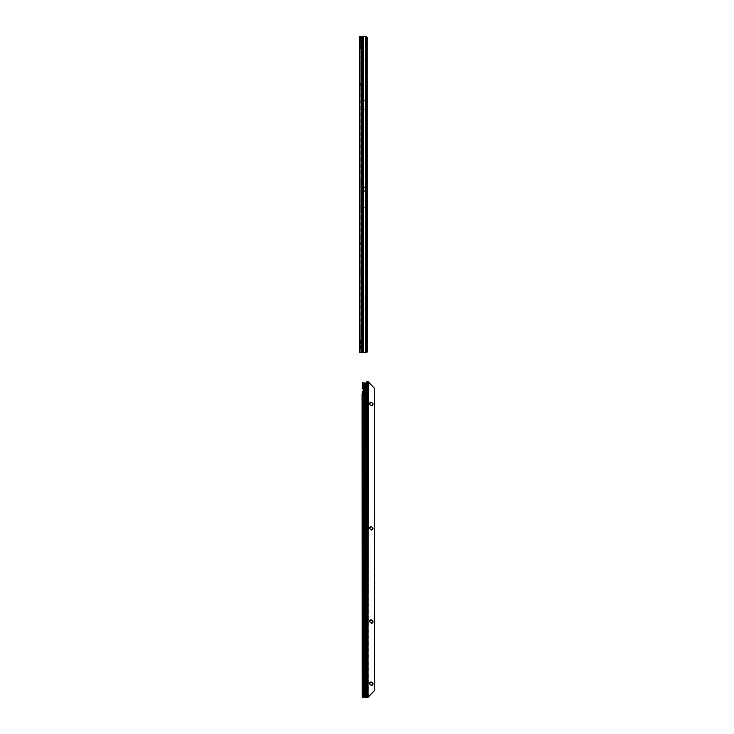 <?xml version="1.0" encoding="UTF-8"?>
<svg xmlns="http://www.w3.org/2000/svg" width="734" height="734" viewBox="0 0 734 734"><rect width="100%" height="100%" fill="white"/><g stroke="black" fill="none" stroke-linecap="round" stroke-linejoin="round"><path stroke-width="0.55" stroke-dasharray="3.67 2.75" d="M359.348 88.117L359.348 85.346L359.394 88.117L359.394 85.346L360.082 84.667L360.082 88.796L360.082 84.061L359.348 84.401L360.082 84.061L360.082 84.667L360.082 36.7L360.082 40.407L361.045 40.407L359.788 41.021L359.788 42.389A0.872 0.716 0 0 0 359.348 43.003M359.348 85.346L359.394 88.117L360.082 88.796M359.348 181.381L359.348 178.61L359.394 181.381L359.394 178.61L360.082 177.931L360.082 182.06L360.082 177.931M359.348 178.61L359.394 181.381L360.082 182.06M359.348 274.635L359.348 271.874L359.394 274.635L359.394 271.874L360.082 271.185L360.082 275.314L360.082 271.185M359.348 271.874L359.394 274.635L360.082 275.314M359.348 329.529L359.348 326.758L359.394 329.529L359.394 326.758L360.082 326.079L360.082 330.208L360.082 326.079M359.348 326.758L359.394 329.529L360.082 330.208M359.348 336.814L359.348 334.043L359.394 336.814L359.394 334.043L360.082 333.364L360.082 337.493L360.082 333.364M359.348 334.043L359.394 336.814L360.082 337.493M359.348 349.925L359.348 347.154L359.394 349.925L359.394 347.154L360.082 346.476L360.082 350.604L360.082 346.476M359.348 347.154L359.394 349.925L360.082 350.604M359.348 342.301L359.348 345.072L359.348 342.301L360.082 342.301L360.082 345.072L360.082 342.301M359.348 345.072L360.082 345.072M360.082 38.92L360.082 37.113L360.22 39.168L359.577 39.416A1.211 0.862 180 0 0 359.706 39.526L359.779 38.168A1.211 0.862 180 0 1 359.348 37.507L359.348 42.737L359.348 37.507M360.247 37.773L360.183 37.416A0.486 0.486 180 0 1 360.082 37.113L361.798 39.517L360.247 39.939L360.247 37.773L361.651 39.59M360.082 46.655L360.082 46.169M359.348 338.236L359.348 340.879L359.348 338.236L360.082 338.236L360.082 340.879L360.082 338.236M359.348 340.879L360.082 340.879M359.348 347.219L359.348 349.87L359.348 347.219L360.082 347.219L360.082 349.87L360.082 347.219M359.348 349.87L360.082 349.87M360.137 243.89L359.715 243.303L359.348 244.514L359.348 244L360.302 244.156L360.082 241.825L360.082 244.156L361.779 243.899L359.348 244.404L359.348 240.853L359.348 244.321L360.22 243.394L361.605 243.293L361.605 244.018M360.082 244.101L361.578 243.972L360.22 244.119L360.22 243.266L359.348 244.128L360.082 244.156M361.302 243.248L359.348 244.606M359.715 243.303A0.872 0.872 180 0 1 360.22 243.137L361.779 243.174L361.779 243.908M360.082 91.585L360.082 91.099M360.082 239.495L360.082 239.009M363.926 110.146L363.926 110.632L363.926 110.146M364.055 190.675L364.055 191.161L364.055 190.675M359.844 43.921A0.872 0.615 90 0 1 360.027 43.306L361.045 43.682L359.348 43.682L359.348 45.26L361.045 45.26L360.155 45.37L360.155 46.04L360.082 45.26L362 45.939L362 47.866L362.468 46.903L361.935 46.04L360.155 46.04L360.082 48.536L360.082 340.594L361.045 340.594L359.788 341.209L359.788 342.576A0.872 0.716 0 0 0 359.348 343.191L359.348 340.594L361.045 340.594L360.155 340.695L360.155 341.374L360.155 340.695M360.155 48.435L361.045 48.536L359.348 48.536L359.348 45.26A0.872 0.716 180 0 0 359.788 45.884L359.788 47.242A0.872 0.716 0 0 0 359.348 47.866M359.844 48.774A0.872 0.615 90 0 1 360.027 48.16L361.045 48.536L360.082 48.536L360.082 45.939M362.165 36.7L359.348 36.7L361.045 36.7L359.348 36.7L359.348 40.407L362 41.086L362 43.003L362.468 42.04L361.935 41.187L360.155 41.187L360.155 43.572L361.045 43.682L362 47.866L361.568 46.554L359.788 46.554A0.872 0.716 0 0 1 359.348 45.939M360.155 43.572L360.155 45.37M360.981 45.37L362 45.939L361.568 46.554L360.614 45.884L361.045 43.682L362 43.003L362 41.086L360.981 40.508L361.045 36.7L361.045 40.407L362 41.086L362 43.003L360.082 43.682L360.082 41.086M360.981 340.695L362 341.264L362 343.191L362 341.264L361.045 340.594L361.045 48.536L362 47.866L361.045 48.536L361.045 340.594L362 341.264L362 343.191L362.468 342.228L361.935 341.374L360.155 341.374L360.082 345.448L361.045 345.448L359.788 346.072L359.788 347.43A0.872 0.716 0 0 0 359.348 348.044L359.348 345.448L361.045 345.448L360.155 345.549L360.155 346.228L360.155 345.549M360.155 343.76L359.348 343.861L359.348 343.191M359.844 344.108A0.872 0.615 90 0 1 360.027 343.484L361.045 343.861L360.082 343.861L360.082 341.264M360.981 345.549L362 346.127L362 348.044L362 346.127L361.045 345.448L361.045 343.861L362 343.191L361.045 343.861L362 348.044L362.468 347.09L361.935 346.228L360.155 346.228L360.082 348.044L360.082 346.127M360.155 348.622L361.935 347.944L360.155 347.944L360.082 352.43L360.082 84.667L360.082 87.603L360.082 86.63L359.348 86.63L359.348 87.603L359.348 84.061L360.22 85.272L359.513 84.915A0.872 0.872 0 0 0 360.22 85.272A0.872 0.872 0 0 1 359.513 84.915L360.082 83.447L360.082 84.401L359.348 84.061L359.348 84.667L360.082 84.667L359.348 84.667M360.981 348.622L359.844 348.962A0.872 0.615 90 0 1 360.027 348.347L361.045 348.723L360.366 348.962L360.082 348.044M360.082 185.904L360.082 180.344L359.935 186.124M359.935 180.968L360.082 186.344L360.082 180.922M360.082 205.777L360.082 209.511L359.935 205.823M360.082 202.749L360.082 205.08L359.935 202.263M360.082 199.345L360.082 200.428M359.348 41.26A1.211 0.862 180 0 1 359.706 40.654L361.201 40.48L359.706 38.049L359.706 42.132A1.211 0.862 180 0 0 359.348 42.737M360.082 184.528L359.935 185.509L359.935 184.491M360.082 182.913L360.082 184.262L359.935 182.977M360.082 181.307L360.082 182.133L360.082 181.307M360.082 179.729L360.082 180.27L360.082 179.729M360.082 188.253L360.082 187.5L359.935 188.289M360.082 192.858L359.935 197.859L359.935 192.914M360.082 190.06L360.082 192.381L359.935 190.436M360.082 193.17L360.082 193.785L359.935 193.225M359.935 209.3L360.082 204.19L360.082 209.263M360.082 191.528L359.935 188.702L360.082 191.528M360.082 197.042L360.082 197.648L360.082 197.042M360.082 200.813L360.082 201.942L359.935 200.859M360.082 209.658L360.082 208.951L360.082 209.658M360.082 200.354L359.935 199.465M360.082 206.887L360.082 206.162L359.935 206.85M360.082 240.853L360.082 241.825L360.082 240.853L359.348 240.853L360.082 240.853M360.082 37.507L360.082 42.737L361.715 41.434A1.211 0.862 180 0 0 361.715 40.223L360.22 39.168M360.082 39.416L360.082 42.737M359.348 48.536L359.348 340.594A0.872 0.716 180 0 0 359.788 341.209M360.614 343.246L361.568 342.576L359.788 342.576L359.788 343.246A0.872 0.716 -0 0 0 359.348 343.861L359.348 345.448A0.872 0.716 180 0 0 359.788 346.072M359.844 348.962L359.348 348.044M360.614 348.099L361.568 347.43L359.788 347.43L359.788 348.099A0.872 0.716 -0 0 0 359.348 348.723L359.348 352.43L362.165 352.43M360.22 84.548L361.578 84.548L360.22 84.548M360.22 85.272L362.018 85.272L360.22 85.272M362.018 84.548L361.532 84.548L362.018 85.272L362.018 84.548M359.348 244.101L361.183 243.238M361.183 243.257L360.22 243.266M362.146 207.557L362.146 187.353L362.146 207.557L365.862 207.557L365.871 187.353L365.954 207.557M367.229 39.618L365.862 39.618L365.954 187.353M367.229 349.512L365.862 349.512L365.862 352.43L361.045 352.43L361.045 348.723L361.045 352.43L366.532 352.43M365.633 120.101L365.633 100.668L365.633 120.101L362.229 120.101L362.229 100.668L362.229 120.101M365.633 100.668L362.229 100.668M366.193 39.618L366.532 349.512L366.193 39.618L365.862 36.7L361.045 36.7L366.917 36.7L365.862 36.7L365.862 207.529L362.229 207.529L362.229 187.353L362.229 207.529M362.146 100.65L362.146 120.128L362.146 100.65L365.716 100.65L365.716 120.128L365.716 100.65M362.146 120.128L365.716 120.128M366.193 349.512L365.697 352.43L365.404 346.604L365.404 36.7L362.284 36.7M366.743 38.498L366.743 39.618M366.33 352.43L366.945 349.512M360.082 182.427L360.082 181.647L360.082 182.427M360.082 185.262L360.082 184.335L360.082 185.262M363.348 36.7L363.348 348.54L362.422 352.43M363.348 348.54L363.348 352.43L362.642 352.43M363.009 352.43L362.284 352.43M362.89 348.54L362.89 36.7L363.018 348.54M363.348 352.43L365.697 352.43M365.404 352.43L365.404 346.604M367.028 350.742L366.367 350.668L366.018 346.604L365.734 36.7L366.459 36.7M366.743 346.604L365.734 346.604L365.404 36.7M366.018 38.26L366.743 38.26M365.798 36.7L366.523 36.7M360.082 201.878L360.082 200.859M359.935 201.841L359.935 200.914M359.935 202.226L359.935 202.832M360.082 204.942L360.082 204.245L359.935 204.777M359.935 208.603L359.935 207.74L359.935 208.603M360.082 180.995L359.935 180.509L360.082 180.995M360.082 181.922L359.935 181.399L360.082 181.922M359.935 183.436L359.935 184.096M360.082 184.05L360.082 183.427M367.303 351.806L366.725 351.733M360.614 346.072L361.568 346.742L359.788 346.742A0.872 0.716 0 0 1 359.348 346.127M360.614 341.209L361.568 341.888L359.788 341.888A0.872 0.716 0 0 1 359.348 341.264M360.981 343.76L361.935 343.09L360.082 343.191M366.725 37.397L366.33 36.7M359.348 40.407A0.872 0.716 180 0 0 359.788 41.021M360.614 41.021L361.568 41.7L359.788 41.7A0.872 0.716 0 0 1 359.348 41.086M360.614 43.058L361.568 42.389L359.788 42.389L359.788 43.058A0.872 0.716 -0 0 0 359.348 43.682M360.981 40.508L360.155 40.508M360.981 43.572L361.935 42.902L360.082 43.003M360.981 48.435L361.935 47.756L360.082 47.866M366.367 350.668L365.871 352.43M366.229 351.76L366.881 351.788M362.146 187.353L365.862 187.353L365.862 349.512L365.862 207.529M365.871 195.62L365.725 191.647L362.376 191.647L362.229 194.033M365.725 191.647L365.725 190.189L362.376 190.189L362.376 191.647M365.725 190.189L365.871 189.528M365.871 189.794L365.871 194.033M365.633 110.972L362.229 110.972M365.633 109.806L362.229 109.806M359.348 87.603L360.082 87.603L359.348 87.603M360.091 244.248L359.412 243.982M361.779 243.266L361.779 243.991M360.11 84.483L359.513 84.915L360.11 84.483M361.302 85.272L359.348 83.905L361.302 85.272M360.137 83.566L361.578 84.548L360.137 83.566M359.348 38.92A1.211 0.862 180 0 0 359.577 39.416L359.348 39.416M359.706 42.132L361.339 40.829L359.706 39.526M361.201 41.067L361.183 40.177L359.779 40.333A1.211 0.862 180 0 1 359.348 39.682M361.715 40.223L362.073 40.829M360.082 41.26L360.082 39.682M360.22 42.489L360.22 41.012L361.715 40.847A1.018 0.807 83.5 0 0 361.651 39.783M360.082 42.242L359.348 42.242M359.706 38.049A1.211 0.862 -0 0 1 359.348 37.443M360.082 37.443L361.715 39.627L361.715 40.847L361.715 39.627M371.248 405.985A2.064 2.064 0 0 0 373.312 403.92A2.064 2.064 0 0 0 371.248 401.856A2.064 2.064 0 0 0 369.184 403.92A2.064 2.064 0 0 0 371.248 405.985M372.633 403.92L372.633 403.92A1.385 1.385 180 0 1 371.248 405.306A1.385 1.385 180 0 1 369.863 403.92L369.863 403.92M371.248 530.333A2.064 2.064 0 0 0 373.312 528.269A2.064 2.064 0 0 0 371.248 526.205A2.064 2.064 0 0 0 369.184 528.269A2.064 2.064 0 0 0 371.248 530.333M372.633 528.269L372.633 528.269A1.385 1.385 180 0 1 371.248 529.654A1.385 1.385 180 0 1 369.863 528.269L369.863 528.269M371.248 623.597A2.064 2.064 0 0 0 373.312 621.533A2.064 2.064 0 0 0 371.248 619.468A2.064 2.064 0 0 0 369.184 621.533A2.064 2.064 0 0 0 371.248 623.597M372.633 621.524L372.633 621.524A1.385 1.385 180 0 1 371.248 622.909A1.385 1.385 180 0 1 369.863 621.524L369.863 621.524M371.248 685.767A2.064 2.064 0 0 0 373.312 683.703A2.064 2.064 0 0 0 371.248 681.638A2.064 2.064 0 0 0 369.184 683.703A2.064 2.064 0 0 0 371.248 685.767M372.633 683.703L372.633 683.703A1.385 1.385 180 0 1 371.248 685.088A1.385 1.385 180 0 1 369.863 683.703L369.863 683.703M366.514 382.763L363.312 383.038L362.954 388.837L362.88 386.176L366 386.167L366.367 382.469M365.798 697.282L365.798 386.167L366.027 382.763L366.706 382.772M367.807 384.231L367.294 384.231L367.367 381.561M367.294 384.231A1.211 0.862 89.8 0 0 367.294 386.653L367.367 386.414M362.88 386.176L362.761 382.763L363.302 383.038M362.348 391.91L363.073 391.91L363.312 390.809A0.486 0.486 -0 0 0 363.385 390.561L363.385 389.323M368.092 381.561L368.092 697.245L367.367 697.245L367.367 386.616L368.092 386.616M367.606 381.561L374.652 388.506L374.652 690.382M368.092 381.634L367.606 381.634M367.367 384.469L367.367 697.245L368.248 696.878M367.376 384.277L367.587 381.808M367.376 384.267L368.092 384.267M367.294 697.282L367.294 386.653L367.807 386.653M362.614 388.837L363.137 388.837M362.091 394.433L362.816 394.433L363.073 391.91L363.073 697.282M362.816 394.433L362.981 672.748L362.816 695.832L362.091 695.832M362.935 697.282L362.816 695.832M368.34 696.694L368.34 382.185M361.578 243.972L360.33 244.055M366.899 39.618L366.899 349.512M365.862 187.353L362.229 187.353M362 348.044L361.045 348.723L362 348.044M361.825 36.7L361.825 352.43M361.045 36.7L361.045 352.43M366.018 38.067L366.734 38.067M365.936 37.333L366.651 37.333M360.614 47.921L361.568 47.242L359.788 47.242L360.027 48.16M360.614 45.884L359.788 45.884M362.146 187.436L365.954 187.436M362.146 189.904L365.954 189.904M362.146 190.234L365.954 190.234M362.146 191.638L365.954 191.638M362.146 191.702L365.954 191.702M365.871 187.684L362.229 187.684M362.146 109.751L365.716 109.751M362.146 109.806L365.716 109.806M362.146 110.962L365.716 110.962M362.146 111.017L365.716 111.017M359.348 243.55L360.082 243.55M359.348 241.825L360.082 241.825L359.348 241.825M359.348 243.798L360.082 243.798M359.348 86.63L360.082 86.63M361.293 243.137L361.293 243.862M361.532 85.272L361.532 84.548L361.532 85.272M360.183 83.685L360.183 84.456L361.284 84.456L360.183 83.685L361.284 84.456L360.183 84.456L360.183 83.685M361.201 40.59L361.201 39.994M359.779 38.168L361.183 39.985M361.715 41.434L361.715 40.847M360.082 40.48L359.348 40.48M360.082 40.609L359.348 40.609M360.082 41.352L359.348 41.352M360.082 41.434L359.348 41.434M366 697.282L366 386.167M366.266 697.282L366.266 383.662M367.532 381.561L367.312 384.24M365.56 697.272L365.56 383.047M363.312 390.809L363.312 697.272M362.348 382.763L362.835 382.763L363.073 386.167L362.633 388.837M362.275 382.763L362.761 382.763M362.229 383.13L362.743 383.13M362.128 387.323L362.853 387.323M368.092 381.57L367.606 381.57M362.128 387.451L362.853 387.451M362.128 387.754L362.853 387.754M362.247 393.488L362.972 393.488M362.211 393.699L362.935 393.699M362.156 393.699L362.88 393.699M362.091 473.118L362.816 473.118M362.238 473.604L362.963 473.604L362.238 473.604M362.257 473.843L362.981 473.843M362.257 672.748L362.981 672.748M362.238 672.995L362.963 672.995M362.128 672.995L362.853 672.995M362.091 673.482L362.816 673.482M359.348 244.404L360.082 244.404M360.082 245.064L361.495 244M361.339 40.829L359.605 37.856"/><path stroke-width="1.1" d="M359.348 43.682L359.348 40.407M361.825 352.43L359.348 352.43L359.348 36.7L361.825 36.7L362.165 352.43L361.825 36.7M366.743 39.618L367.229 39.618L367.395 351.054L366.908 352.43L365.404 352.43L365.404 346.604L366.459 346.604L366.459 36.7L362.165 36.7M366.78 38.287L366.33 36.7L367.303 37.324L366.743 38.498M363.348 36.7L363.348 352.43L362.165 352.43M363.348 352.43L365.404 352.43M366.743 346.604L366.459 36.7M366.78 350.843L367.395 351.054M367.303 351.806L366.725 351.733M367.229 39.618L367.395 38.076M366.725 37.397L367.303 37.324M359.788 47.921A0.872 0.716 -0 0 0 359.348 48.536M369.863 403.92A1.385 1.385 180 0 1 371.248 402.535A1.385 1.385 180 0 1 372.633 403.92A1.385 1.385 -0 0 0 371.248 402.535A1.385 1.385 -0 0 0 369.863 403.92A1.385 1.385 -0 0 0 371.248 405.306A1.385 1.385 -0 0 0 372.633 403.92M369.863 528.269A1.385 1.385 180 0 1 371.248 526.884A1.385 1.385 180 0 1 372.633 528.269A1.385 1.385 -0 0 0 371.248 526.884A1.385 1.385 -0 0 0 369.863 528.269A1.385 1.385 -0 0 0 371.248 529.654A1.385 1.385 -0 0 0 372.633 528.269M369.863 621.524A1.385 1.385 180 0 1 371.248 620.147A1.385 1.385 180 0 1 372.633 621.524A1.385 1.385 -0 0 0 371.248 620.147A1.385 1.385 -0 0 0 369.863 621.524A1.385 1.385 -0 0 0 371.248 622.909A1.385 1.385 -0 0 0 372.633 621.524M369.863 683.703A1.385 1.385 180 0 1 371.248 682.317A1.385 1.385 180 0 1 372.633 683.703A1.385 1.385 -0 0 0 371.248 682.317A1.385 1.385 -0 0 0 369.863 683.703A1.385 1.385 -0 0 0 371.248 685.088A1.385 1.385 -0 0 0 372.633 683.703M367.367 386.616L368.092 386.616L367.807 384.231A1.211 0.862 89.8 0 0 367.807 386.653L368.092 697.3L365.56 697.272L365.56 384.607L364.697 384.607L364.559 383.497L364.559 697.272L365.56 697.272L363.312 697.272L364.559 697.272M363.312 390.809L363.312 697.272L362.211 697.282L362.091 394.433L362.348 391.91L363.312 390.809A0.486 0.486 -0 0 0 363.385 390.552L363.385 389.323A0.486 0.486 -0 0 0 363.312 389.066L362.229 388.837L362.275 382.763L365.56 383.047L366.706 382.772L366.229 382.763L366.716 381.983A1.459 1.028 -90.2 0 1 367.294 381.579L368.028 381.561L367.294 381.579M367.367 697.3L368.092 697.3L366.716 697.282L366.33 382.616M366.789 697.282L367.229 381.983L366.716 381.983M365.56 384.607L366.073 382.9L365.56 383.047L366.404 382.763M364.559 383.497L364.174 384.607L363.312 384.607L362.789 382.882L363.312 383.038L362.504 382.763M363.385 389.323A0.486 0.486 -0 0 0 363.312 389.066L362.614 388.837M368.028 381.561L368.092 384.267L367.376 384.267M366.716 697.282L365.56 697.272M367.367 386.414L367.367 384.469M367.807 384.231L367.807 381.57A1.459 1.028 89.8 0 0 367.229 381.983M368.092 381.634L374.652 388.497L374.652 690.382L368.092 697.245M374.652 690.373L368.248 696.878M368.34 382.185L368 696.878M364.312 383.497L364.312 697.272M361.045 352.43L361.045 36.7M362.284 352.43L362.284 36.7M365.404 346.604L365.404 36.7M364.174 697.272L364.174 384.607M363.312 384.607L363.312 389.057M366.514 382.763L366.514 697.282M367.807 386.653L367.807 697.282M364.697 697.272L364.697 384.607M362.348 382.763L362.633 388.837M362.348 391.91L362.348 697.282M362.211 697.282L362.945 697.282L362.211 697.282M359.605 37.856L359.348 37.113"/></g></svg>
